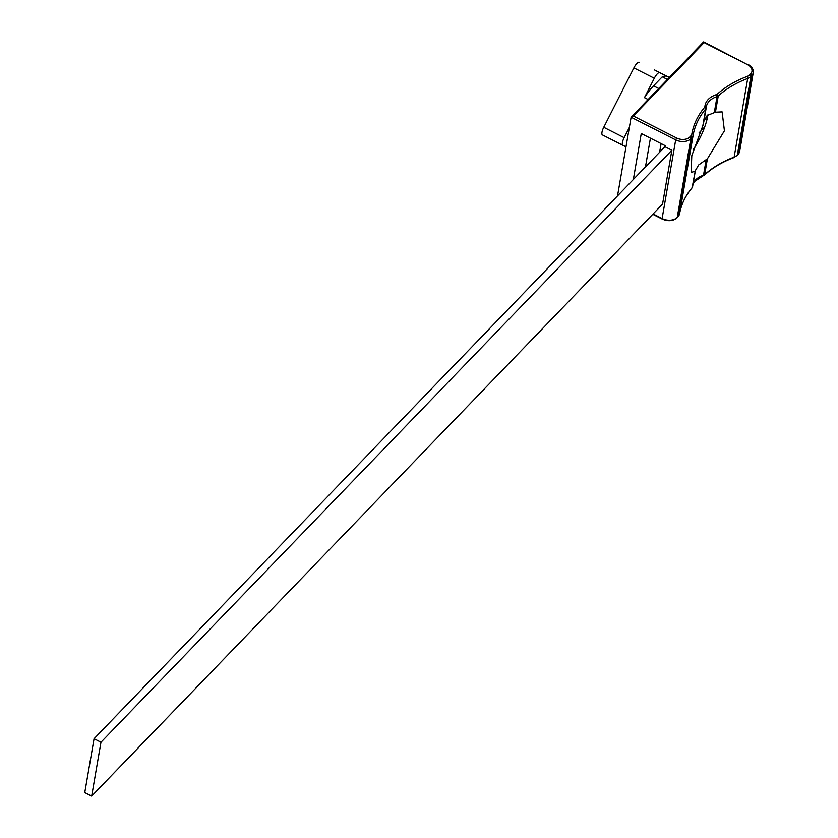 <?xml version="1.0" encoding="UTF-8"?>
<svg xmlns="http://www.w3.org/2000/svg" width="838" height="838" viewBox="0 0 838 838"><rect width="100%" height="100%" fill="white"/><g stroke="black" fill="none" stroke-linecap="round" stroke-linejoin="round"><path stroke-width="1.26" d="M629.348 127.439L624.163 137.662A7.406 2.273 116.9 0 0 622.844 145.278L625.996 146.859M602.428 134.908L622.844 145.278L602.438 134.918A7.406 2.273 -63.1 0 1 602.428 134.908A7.406 2.273 -63.1 0 1 603.748 127.292L624.163 137.662M667.383 79.421L662.261 76.824A40.706 12.507 116.9 0 1 667.31 76.499L669.248 77.484L667.31 76.499A40.706 12.507 116.9 0 0 667.31 76.499L659.674 72.676A7.406 2.273 116.9 0 0 654.3 78.259L644.453 97.658L648.046 99.481M654.53 69.952L669.279 77.452L654.53 69.952A7.406 2.273 -63.1 0 1 654.53 69.952L659.674 72.676M654.3 78.259L633.884 67.888L603.748 127.292M662.261 76.824L653.535 85.864A37.008 11.376 116.9 0 0 644.453 97.658M633.884 67.888A7.406 2.273 -63.1 0 1 639.268 62.305M703.857 121.363L707.167 115.508L715.443 112.198L722.115 111.894L724.42 130.801L707.408 158.77L698.63 164.971L694.974 171.329L691.14 172.366L691.79 155.7L703.344 124.328L706.151 108.081A3.698 2.493 -170.2 0 1 705.743 108.94A114.722 77.326 9.8 0 0 693.162 135.033L679.587 213.69A114.722 77.326 -170.2 0 1 692.167 187.597L695.393 170.051M693.34 149.384A33.97 10.444 116.9 0 0 707.942 114.827M653.074 213.941L662.114 218.54L675.69 139.873L631.108 117.226L617.533 195.893M633.339 179.5L641.269 133.525L665.131 145.644L664.943 146.723L94.066 738.718L84.764 792.591L91.677 796.1L662.554 204.116L671.856 150.232L664.943 146.723M703.417 42.246L704.098 42.591L703.417 42.246L704.098 42.591L633.308 116L631.108 117.226L703.543 41.921M699.091 132.813L704.674 127.03M94.066 738.718L100.969 742.227L91.677 796.1M100.969 742.227L671.856 150.232M658.658 88.461L653.535 85.864M707.408 158.77L704.664 174.639A114.722 77.326 -170.2 0 1 734.13 157.125L747.706 78.468A114.722 77.326 9.8 0 0 718.239 95.972L715.443 112.198M702.873 125.564L705.743 108.94A1.477 1.016 -139.9 0 0 704.632 107.264A2.221 1.498 9.8 0 0 704.894 106.646A23.684 15.964 -170.2 0 1 716.5 94.61A2.221 1.498 9.8 0 0 717.213 94.223A116.199 78.322 -170.2 0 1 747.067 76.478A9.627 6.484 9.8 0 0 749.811 74.739L750.639 73.88A9.627 6.484 9.8 0 0 747.433 64.599L704.098 42.591M695.289 170.952L692.597 186.57A3.698 2.493 9.8 0 1 692.576 186.738L695.32 170.847M692.167 187.597A3.698 2.493 9.8 0 0 692.576 186.738L692.01 187.953A1.477 1.016 -139.9 0 0 692.167 187.597M706.109 108.249L703.375 124.108M703.176 175.76L704.454 175.058A1.477 0.964 47.7 0 0 704.664 174.639A3.698 2.493 9.8 0 1 703.491 175.278A1.477 0.66 72.9 0 1 703.176 175.76L694.419 181.553L692.953 184.538A22.207 14.969 -170.2 0 1 703.491 175.278L706.162 159.796M714.322 112.47L717.056 96.621A22.207 14.969 9.8 0 0 706.298 106.897A22.207 14.969 9.8 0 0 706.183 107.767M717.213 94.223A1.477 0.964 47.7 0 1 718.239 95.972A3.698 2.493 -170.2 0 1 717.056 96.621A1.477 0.66 72.9 0 0 716.5 94.61M749.811 74.739A1.477 0.995 44 0 1 750.879 76.457L737.314 155.114L738.142 154.255L751.717 75.598L750.879 76.457A11.104 7.479 -170.2 0 1 747.706 78.468A1.477 0.723 69.3 0 0 747.067 76.478M633.308 116L676.643 138.008A9.627 6.484 9.8 0 0 689.747 137.023L690.575 136.165A9.627 6.484 9.8 0 0 691.895 133.692A116.199 78.322 -170.2 0 1 704.632 107.264M689.747 137.023A1.477 0.995 -136 0 1 690.816 138.741L677.24 217.398L678.078 216.539L691.643 137.882L690.816 138.741A11.104 7.479 -170.2 0 1 675.69 139.873L676.643 138.008M678.078 216.539A11.104 7.479 9.8 0 0 679.587 213.69A1.477 1.089 -169.7 0 0 679.587 213.69L677.879 216.937A1.477 0.995 -136 0 0 678.078 216.539M691.895 133.692A1.477 1.089 -169.7 0 1 693.162 135.033A11.104 7.479 -170.2 0 1 691.643 137.882A1.477 0.995 -136 0 0 690.575 136.165M704.454 175.058C712.394 167.851 722.188 162.027 733.826 157.607A1.477 0.723 69.3 0 0 734.13 157.125A11.104 7.479 9.8 0 0 737.314 155.114A1.477 0.995 44 0 1 736.644 155.732M733.826 157.607L737.953 154.642A1.477 0.995 44 0 0 738.142 154.255A11.104 7.479 9.8 0 0 739.661 151.364L753.236 72.697A11.104 7.479 -170.2 0 1 751.717 75.598A1.477 0.995 44 0 0 750.639 73.88M662.69 218.823L662.114 218.54A11.104 7.479 9.8 0 0 677.24 217.398A1.477 0.995 -136 0 1 677.052 217.796L677.879 216.937A1.477 0.995 -136 0 1 677.502 217.136M691.685 188.173A1.477 1.016 -139.9 0 0 692.01 187.953C685.432 195.809 681.294 204.399 679.587 213.7M676.58 218.016A1.477 0.995 -136 0 0 677.052 217.796C673.134 221.138 668.179 221.557 662.209 219.074L652.76 214.266M739.661 151.364L737.953 154.642A1.477 0.995 44 0 1 737.566 154.852M704.894 106.646A1.477 1.089 4 0 1 706.183 107.83L706.298 106.897M747.433 64.599L703.7 41.9M650.424 138.176L645.459 166.93M706.361 121.877L707.513 115.194M753.236 72.697C753.687 69.418 751.916 66.631 747.915 64.358M661.098 143.602L659.611 152.265"/></g></svg>
